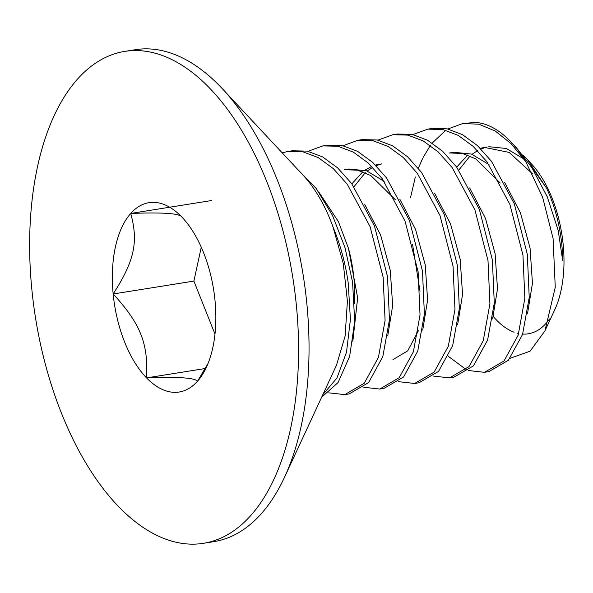 <?xml version="1.0" encoding="UTF-8"?>
<svg xmlns="http://www.w3.org/2000/svg" width="593" height="593" viewBox="0 0 593 593"><rect width="100%" height="100%" fill="white"/><g stroke="black" fill="none" stroke-linecap="round" stroke-linejoin="round"><path stroke-width="0.89" d="M321.628 397.243L338.099 382.515L349.648 356.349L354.688 321.658L352.583 282.209L345 247.607L332.51 215.444L316.113 188.366L296.863 168.56M203.369 543.321L213.858 541.646A249.082 130.215 -99.1 0 0 284.462 477.372L336.483 365.214L345.111 336.112L347.409 301.118L343.265 263.47L333.066 227.075A124.545 65.111 -99.1 0 0 303.342 175.498L222.419 88.802A249.082 130.215 -99.1 0 0 135.315 49.708L124.826 51.383A249.082 130.215 -99.1 0 0 31.763 288.576A249.082 130.215 -99.1 0 0 203.369 543.321A249.082 130.215 -99.1 0 0 292.69 276.82A249.082 130.215 -99.1 0 0 124.826 51.383M333.066 227.075C340.397 244.783 345.445 263.396 348.21 282.905L350.411 319.405L346.52 352.131L336.928 378.052L322.8 394.716M349.203 393.915L368.661 382.529L382.811 356.66L389.453 319.76L387.525 276.627L374.457 225.977L351.627 183.541L337.632 167.886L322.599 156.908L307.248 151.126L292.171 150.785M282.179 152.824L287.82 151.482L302.897 151.823L318.248 157.612L333.273 168.59L347.268 184.253L370.091 226.682L383.16 277.331L385.079 320.465L378.438 357.371L364.28 383.234L344.815 394.619L328.73 392.833M384.108 388.341L403.581 376.978L417.746 351.115L424.395 314.201L422.475 271.053L409.415 220.418L386.599 177.996L372.604 162.334L357.586 151.348L342.243 145.552L327.158 145.196M308.086 151.304L322.814 145.893L337.891 146.256L353.235 152.06L368.246 163.038L382.24 178.715L405.049 221.13L418.109 271.75L420.029 314.913L413.373 351.834L399.2 377.689L379.72 389.045L363.679 387.251M419.014 382.774L438.501 371.426L452.681 345.571L459.338 308.649L457.418 265.471L444.372 214.874L421.579 172.459L407.584 156.782L392.581 145.796L377.23 139.985L362.16 139.607M343.036 145.722L357.816 140.304L372.878 140.682L388.23 146.501L403.225 157.486L417.22 173.178L440.006 215.578L453.052 266.168L454.972 309.346L448.308 346.282L434.12 372.13L414.633 383.471L398.622 381.677M453.927 377.2L473.429 365.866L487.616 340.019L494.288 303.082L492.368 259.89L479.329 209.314L456.551 166.915L442.556 151.222L427.568 140.237L412.209 134.411L397.162 134.025L392.848 134.715M377.986 140.141L392.811 134.715L407.851 135.108L423.217 140.941L438.197 151.927L452.192 167.626L474.963 210.018L488.002 260.586L489.922 303.779L483.243 340.723L469.056 366.57L449.546 377.897L433.565 376.095M412.928 134.559L427.783 129.133L442.823 129.533L458.181 135.374L473.17 146.375L487.142 162.067L509.913 204.452L522.944 255.012L524.864 298.205L518.178 335.156L503.991 360.996L484.481 372.322L488.854 371.618L508.371 360.292L522.559 334.445L529.23 297.501L527.318 254.308L514.279 203.747L491.508 161.363L477.528 145.663L462.54 134.678L447.181 128.837L432.141 128.436M456.706 167.13L467.699 154.995M480.3 148.332L484.429 147.398L509.157 152.416L532.655 173.934M522.633 154.929L527.718 159.925L546.561 188.174A97.578 51.013 80.9 0 1 562.713 260.712L558.183 230.343L547.272 196.824L531.721 167.411L516.807 148.235M546.561 188.174L529.994 164.824M523.953 159.035L506.363 148.487L488.795 146.701M486.623 147.123L480.945 148.969M477.521 150.644L472.065 154.299M470.086 155.959L458.812 170.043M449.516 152.964L462.488 153.454L475.705 158.85L500.225 183.022M527.57 313.334L532.447 283.269L530.06 248.089L520.417 212.768L504.591 182.318M488.988 164.602L471.472 154.084L453.956 152.26M492.627 318.901L497.497 288.843L495.111 253.671L485.482 218.365L469.663 187.929M351.871 183.874L362.857 171.733M364.858 170.243L371.737 166.403M375.465 165.069L379.564 164.135M457.677 324.497L462.555 294.439L460.168 259.267L450.539 223.954L434.728 193.518M381.788 163.861L376.103 165.706M372.686 167.382L367.223 171.036M365.251 172.696L353.969 186.78M344.57 169.724L357.572 170.169L370.803 175.55L395.383 199.737M418.354 330.82L407.702 350.856L392.951 359.625M422.727 330.108L427.605 300.036L425.225 264.841L415.582 229.513L399.764 199.063M384.168 181.354L366.57 170.806L349.01 169.012M387.778 335.705L392.662 305.625L390.283 270.408L380.624 235.065L364.799 204.607M182.74 217.972L181.651 216.816A95.873 50.123 -99.1 0 0 130.712 213.443C162.26 212.242 179.242 213.369 181.651 216.816A95.873 50.123 -99.1 0 1 182.511 217.727A95.873 50.123 -99.1 0 1 215.037 300.733A95.873 50.123 -99.1 0 1 206.394 367.289A95.873 50.123 -99.1 0 1 197.484 381.262L208.002 363.553M284.462 477.372A249.082 130.215 -99.1 0 0 222.419 88.802M354.599 303.727A97.578 51.013 -99.1 0 0 348.432 248.267L338.455 221.73L318.856 192.117M525.746 161.63A124.545 65.111 -99.1 0 0 511.277 142.305A124.545 65.111 -99.1 0 0 475.482 122.41L462.688 123.559L478.833 124.189L495.251 131.031L511.166 143.736L525.746 161.63L542.625 197.217L553.076 238.445L555.263 287.286L544.937 330.887L530.068 351.189L510.091 358.291M527.718 159.925L531.506 163.979A93.405 48.834 80.9 0 1 554.774 309.694L544.937 330.887M549.489 318.99A93.405 48.834 80.9 0 1 522.678 334.067M518.705 333.548A93.405 48.834 80.9 0 1 517.126 333.177M514.101 332.221A93.405 48.834 80.9 0 1 493.339 316.566M352.828 341.279L357.653 297.864L348.432 248.267M484.481 372.322L468.514 370.514M466.113 369.528L448.345 356.349M410.519 197.61L415.345 176.996M418.332 168.286L422.698 158.272M423.105 157.464L430.348 145.493M432.193 143.054L445.832 130.26M447.871 128.985L462.703 123.559M412.528 244.205L420.029 291.304M146.553 377.889A95.873 50.123 -99.1 0 0 197.484 381.262C195.075 377.815 178.093 376.688 146.553 377.889A95.873 50.123 -99.1 0 1 113.167 293.972C140.497 323.734 148.354 343.473 146.553 377.889L205.348 368.498M130.712 213.443A95.873 50.123 -99.1 0 0 113.167 293.972C134.441 260.853 138.569 241.907 130.712 213.443L211.442 200.553M201.279 247.192L193.889 281.089L214.977 334.089M193.889 281.089L113.167 293.972M287.961 151.46L292.327 150.763M344.703 394.634L349.069 393.937M322.903 145.878L327.269 145.181M379.646 389.06L384.019 388.356M357.853 140.296L362.219 139.6M414.596 383.478L418.962 382.781M449.59 377.889L453.912 377.2M427.746 129.141L432.112 128.444M453.838 152.275L449.472 152.979M348.995 169.02L344.629 169.717M516.807 148.228L511.277 142.305"/></g></svg>
